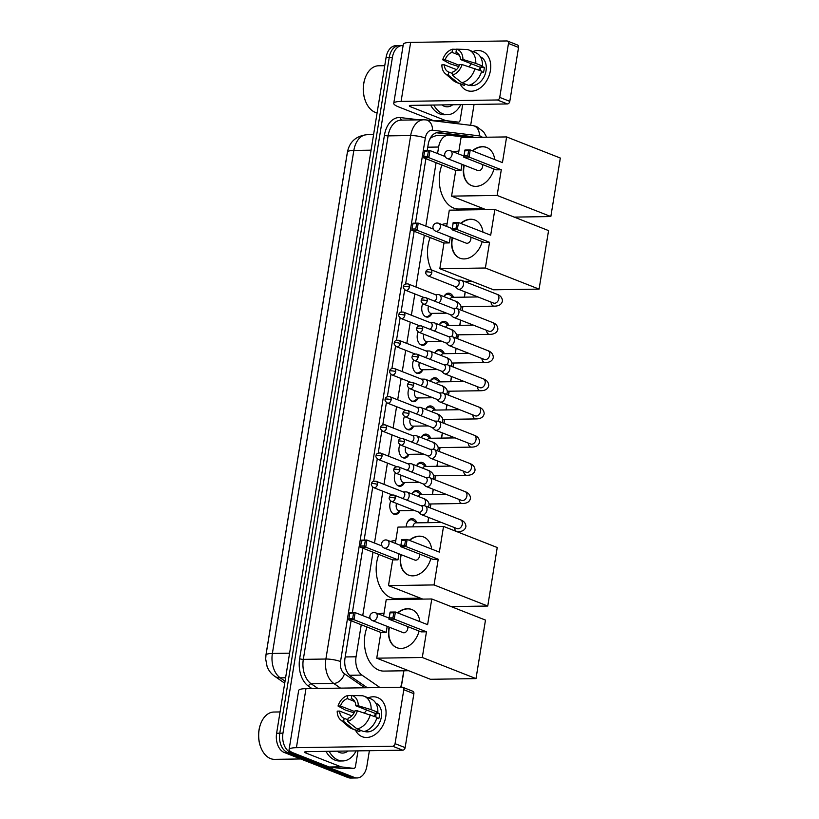 <?xml version="1.0" encoding="UTF-8"?>
<svg xmlns="http://www.w3.org/2000/svg" width="819" height="819" viewBox="0 0 819 819"><rect width="100%" height="100%" fill="white"/><g stroke="black" fill="none" stroke-linecap="round" stroke-linejoin="round"><path stroke-width="1.23" d="M431.848 313.493A8.415 5.528 -90.9 0 1 427.385 317.127A8.415 5.528 -90.9 0 1 425.941 316.861A8.415 5.528 -90.9 0 1 422.758 303.736M427.283 341.687A8.415 5.528 -90.9 0 1 422.819 345.321A8.415 5.528 -90.9 0 1 421.375 345.055A8.415 5.528 -90.9 0 1 418.192 331.93M422.717 369.881A8.415 5.528 -90.9 0 1 418.253 373.515A8.415 5.528 -90.9 0 1 416.81 373.239A8.415 5.528 -90.9 0 1 413.626 360.125M418.151 398.075A8.415 5.528 -90.9 0 1 413.687 401.699A8.415 5.528 -90.9 0 1 412.244 401.433A8.415 5.528 -90.9 0 1 409.06 388.319M413.585 426.259A8.415 5.528 -90.9 0 1 409.121 429.893A8.415 5.528 -90.9 0 1 407.678 429.627A8.415 5.528 -90.9 0 1 404.494 416.502M409.019 454.453A8.415 5.528 -90.9 0 1 404.555 458.087A8.415 5.528 -90.9 0 1 403.112 457.811A8.415 5.528 -90.9 0 1 399.928 444.697M404.453 482.647A8.415 5.528 -90.9 0 1 399.989 486.271A8.415 5.528 -90.9 0 1 398.546 486.005A8.415 5.528 -90.9 0 1 395.362 472.891M399.887 510.831A8.415 5.528 -90.9 0 1 395.423 514.465A8.415 5.528 -90.9 0 1 393.98 514.199A8.415 5.528 -90.9 0 1 390.796 501.074M443.918 296.611A8.948 5.887 -90.9 0 1 448.474 293.171A8.948 5.887 -90.9 0 1 450.01 293.458A8.948 5.887 -90.9 0 1 453.531 297.307M439.353 324.795A8.948 5.887 -90.9 0 1 443.908 321.365A8.948 5.887 -90.9 0 1 445.444 321.652A8.948 5.887 -90.9 0 1 448.966 325.501M434.787 352.989A8.948 5.887 -90.9 0 1 439.342 349.549A8.948 5.887 -90.9 0 1 440.878 349.836A8.948 5.887 -90.9 0 1 444.4 353.695M430.221 381.183A8.948 5.887 -90.9 0 1 434.776 377.743A8.948 5.887 -90.9 0 1 436.312 378.03A8.948 5.887 -90.9 0 1 439.834 381.889M425.655 409.377A8.948 5.887 -90.9 0 1 430.21 405.937A8.948 5.887 -90.9 0 1 431.746 406.224A8.948 5.887 -90.9 0 1 435.268 410.073M421.089 437.561A8.948 5.887 -90.9 0 1 425.645 434.121A8.948 5.887 -90.9 0 1 427.18 434.408A8.948 5.887 -90.9 0 1 430.702 438.267M416.523 465.755A8.948 5.887 -90.9 0 1 421.079 462.315A8.948 5.887 -90.9 0 1 422.614 462.602A8.948 5.887 -90.9 0 1 426.136 466.461M411.957 493.949A8.948 5.887 -90.9 0 1 416.513 490.509A8.948 5.887 -90.9 0 1 418.048 490.796A8.948 5.887 -90.9 0 1 421.57 494.645M406.204 526.965A8.948 5.887 -90.9 0 1 411.947 518.703A8.948 5.887 -90.9 0 1 413.482 518.98A8.948 5.887 -90.9 0 1 417.004 522.839M347.297 152.999A14.199 9.326 89.1 0 0 347.061 154.177L266.021 654.555A14.199 9.326 89.1 0 0 265.837 656.091M436.507 135.463L431.255 137.469L429.576 139.629M400.522 687.233A15.776 10.371 89.1 0 0 401.894 682.442L403.787 670.781M361.251 624.754L356.06 656.787A15.776 10.371 89.1 0 0 361.947 675.091L379.985 687.54M467.915 137.5L449.385 135.268A15.776 10.371 89.1 0 0 448.464 135.217A15.776 10.371 89.1 0 0 438.626 147.031L437.571 153.542M436.087 162.705L425.819 226.105M424.334 235.268L415.95 287.029M414.834 293.929L411.384 315.213M410.268 322.123L406.818 343.407M405.702 350.317L402.252 371.601M401.136 378.501L397.686 399.795M396.57 406.695L393.12 427.979M392.004 434.889L388.554 456.173M387.438 463.073L383.988 484.367M382.872 491.267L374.488 543.028M373.003 552.19L362.735 615.591M415.376 599.221L415.54 598.218M427.774 522.676L428.624 517.444M430.17 507.882L430.804 503.972M432.34 494.492L433.19 489.25M434.735 479.688L435.37 475.788M436.906 466.298L437.755 461.066M439.301 451.504L439.936 447.594M441.472 438.104L442.321 432.872M443.867 423.31L444.502 419.4M446.038 409.909L446.887 404.678M448.433 395.116L449.068 391.206M450.604 381.726L451.453 376.484M452.999 366.932L453.634 363.022M455.169 353.532L456.019 348.3M457.565 338.738L458.2 334.828M459.735 325.338L460.585 320.106M462.131 310.544L462.766 306.634M464.301 297.154L465.151 291.912M466.697 282.36L466.871 281.296M478.46 209.736L478.624 208.732M369.379 750.695L366.881 766.144A15.776 10.371 -90.9 0 1 357.043 777.958A15.776 10.371 -90.9 0 1 354.34 777.446L290.561 752.385A15.776 10.371 -90.9 0 1 282.964 733.159L392.414 57.381L389.24 57.432A15.776 10.371 -90.9 0 1 399.078 45.618A15.776 10.371 -90.9 0 0 389.24 57.432L279.791 733.21L389.24 57.432L386.077 57.484A15.776 10.371 -90.9 0 1 395.905 45.669L402.242 45.577A15.776 10.371 -90.9 0 1 403.102 45.618M290.561 752.385L287.387 752.426A15.776 10.371 -90.9 0 1 279.791 733.21A15.776 10.371 -90.9 0 0 287.387 752.426L351.167 777.497L287.387 752.426L284.224 752.477A15.776 10.371 -90.9 0 1 276.617 733.251L386.077 57.484M357.043 777.958L353.88 777.999A15.776 10.371 -90.9 0 1 351.167 777.497A15.776 10.371 -90.9 0 0 353.88 777.999L350.706 778.05A15.776 10.371 -90.9 0 1 348.003 777.548L284.224 752.477M474.058 104.433L470.669 125.297M375.143 715.141L374.907 716.543M392.414 57.381A15.776 10.371 -90.9 0 1 402.242 45.577M351.064 620.751L345.014 658.107A15.776 10.371 89.1 0 0 350.901 676.412L367.291 687.735M473.935 137.418A15.776 10.371 89.1 0 0 471.191 136.507L438.974 132.627A15.776 10.371 89.1 0 0 438.052 132.576A15.776 10.371 89.1 0 0 428.214 144.39L427.211 150.604M425.9 158.702L415.458 223.167M414.148 231.265L405.62 283.906M404.668 289.762L401.054 312.1M400.102 317.956L396.488 340.294M395.536 346.15L391.922 368.489M390.97 374.344L387.356 396.672M386.404 402.528L382.79 424.866M381.838 430.722L378.224 453.061M377.272 458.916L373.659 481.244M372.706 487.1L364.127 540.09M362.817 548.187L352.375 612.653M436.558 132.77L468.028 136.558A15.776 10.371 -90.9 0 1 470.761 137.459M385.729 716.901A21.028 15.295 111.5 0 1 372.061 736.24A21.028 15.295 111.5 0 1 355.487 730.118A21.028 15.295 111.5 0 0 362.193 736.711A21.028 15.295 111.5 0 0 385.729 716.901A21.028 15.295 111.5 0 0 368.181 697.829A21.028 15.295 111.5 0 1 377.579 697.563A21.028 15.295 111.5 0 1 385.729 716.901M358.005 750.869L355.477 766.42A2.631 1.73 89.1 0 1 353.839 768.386L341.963 768.57A2.631 1.73 -90.9 0 1 341.81 768.56L329.392 767.065A2.631 1.73 -90.9 0 1 329.095 766.994L294.001 753.193A21.028 4.126 9.2 0 1 289.087 749.59A21.028 4.126 9.2 0 1 296.417 747.675L392.67 746.232A2.631 1.914 -68.5 0 0 395.065 743.662L405.139 747.624A2.631 1.914 111.5 0 1 402.743 750.194L306.48 751.637A5.262 1.034 -170.8 0 0 304.648 752.118A5.262 1.034 -170.8 0 0 305.876 753.019L340.98 766.809A2.631 1.73 89.1 0 0 341.277 766.891L353.685 768.386A2.631 1.73 89.1 0 0 353.839 768.386M289.087 749.59L298.648 690.56A21.028 4.126 9.2 0 1 305.978 688.646L402.231 687.213A2.631 1.914 -68.5 0 1 402.784 687.305A2.631 1.914 -68.5 0 1 403.798 689.721L395.065 743.662M402.784 687.305L412.848 691.267A2.631 1.914 111.5 0 1 413.871 693.683L405.139 747.624M357.422 710.82L354.985 710.851A10.514 7.647 111.5 0 1 348.116 718.253L347.604 721.385A13.667 9.941 111.5 0 0 357.422 710.82L377.016 717.372A17.353 12.623 111.5 0 1 363.8 731.592L357.094 728.951L347.604 721.385M347.87 719.768L344.154 718.314A10.514 7.647 111.5 0 1 343.878 718.212A10.514 7.647 111.5 0 1 339.65 711.087L351.832 715.878M375.675 716.85A10.514 7.647 -68.5 0 0 375.788 716.226A10.514 7.647 -68.5 0 0 375.952 713.687L355.815 705.763A10.514 7.647 111.5 0 0 351.576 698.638A10.514 7.647 111.5 0 0 351.3 698.546L351.812 695.413L362.469 695.761A17.353 12.623 111.5 0 1 364.148 696.242A17.353 12.623 111.5 0 1 371.13 709.643L358.251 705.732L355.815 705.763M364.148 696.242L370.853 698.873A17.353 12.623 111.5 0 1 377.846 712.284L376.238 712.315L379.596 713.625A15.244 11.087 111.5 0 1 379.361 716.175A15.244 11.087 111.5 0 1 378.767 718.713L376.842 717.966M375.696 703.04A15.244 11.087 111.5 0 1 381.367 716.963A15.244 11.087 111.5 0 1 364.547 731.418M354.699 711.588L340.469 705.998L338.032 706.029L345.29 710.032L354.095 712.837M344.154 718.314L343.642 721.437L353.132 729.012L359.838 731.654L360.084 730.128M359.838 731.654A17.353 12.623 111.5 0 1 358.169 731.172L351.453 728.531A17.353 12.623 111.5 0 1 348.74 726.883L340.591 719.85A13.667 9.941 111.5 0 1 337.213 711.127L339.65 711.087M353.132 729.012A17.353 12.623 111.5 0 1 351.453 728.531M377.846 712.284L371.13 709.643M343.642 721.437A13.667 9.941 111.5 0 1 340.591 719.85M338.032 706.029A13.667 9.941 111.5 0 1 347.85 695.474L347.338 698.607L354.699 701.494M351.781 695.597L347.85 695.474M351.812 695.413A13.667 9.941 111.5 0 1 358.251 705.732M340.469 705.998A10.514 7.647 111.5 0 1 347.338 698.607M365.53 731.101A15.244 11.087 111.5 0 0 367.496 730.845L366.779 730.568M370.311 714.731A17.353 12.623 111.5 0 1 357.094 728.951M364.588 713.001A10.514 7.647 111.5 0 1 366.779 710.083M351.842 698.75L351.3 698.546M374.088 716.226A13.145 9.562 111.5 0 1 375.849 713.646M379.596 713.625L375.952 713.687M300.696 758.957L274.58 759.346A23.659 15.551 -90.9 0 1 270.516 758.589A23.659 15.551 -90.9 0 1 260.841 747.46A23.659 15.551 -90.9 0 1 260.493 724.324A23.659 15.551 -90.9 0 1 273.874 712.039L280.078 711.936M356.101 750.89A26.29 17.281 -90.9 0 1 342.751 760.953A26.29 17.281 -90.9 0 1 338.237 760.114A26.29 17.281 -90.9 0 1 329.125 751.299M342.751 760.953L339.588 760.994A26.29 17.281 -90.9 0 1 335.073 760.155A26.29 17.281 -90.9 0 1 325.952 751.34M348.055 751.013A18.397 12.101 -90.9 0 1 339.476 752.477A18.397 12.101 -90.9 0 1 337.162 751.177M260.841 747.46L260.637 746.948A22.604 14.865 -90.9 0 1 260.309 724.846L260.493 724.324M408.64 670.71L383.855 671.089A28.911 19.011 -90.9 0 1 378.89 670.157A28.911 19.011 -90.9 0 1 367.096 627.047M378.787 614.045A28.911 19.011 -90.9 0 1 382.995 613.257L384.019 613.247M419.123 631.08A20.506 14.916 111.5 0 1 396.765 647.655A20.506 14.916 111.5 0 1 388.81 628.808A20.506 14.916 111.5 0 1 389.138 627.149M397.543 612.847A20.506 14.916 111.5 0 1 411.762 609.49A20.506 14.916 111.5 0 1 419.881 621.631M427.61 624.672L395.393 612.008L394.236 619.133L426.464 631.797L422.297 657.493L476.003 678.603L485.483 620.085L431.777 598.976L427.61 624.672M392.936 617.864L389.209 617.915L388.923 619.205L390.079 612.08L395.393 612.008L393.765 612.766L392.936 617.864L394.236 619.133L388.923 619.205L421.15 631.879L426.464 631.797M431.777 598.976L386.22 599.651L383.589 615.929M422.297 657.493L376.74 658.179L380.907 632.473L386.21 632.401L387.192 626.381M376.74 658.179L430.456 679.289L476.003 678.603M393.765 612.766L390.039 612.827L389.209 617.915M390.079 612.08L390.039 612.827M380.907 632.473L348.679 619.809L349.836 612.684L355.139 612.612L370.28 618.56M386.21 632.401L353.992 619.727L348.679 619.809L349.836 612.684M349.795 613.431L355.139 612.612L353.992 619.727L352.692 618.458L353.511 613.37M348.966 618.519L352.692 618.458M374.713 612.632A4.208 3.061 111.5 0 1 375.583 612.786A4.208 3.061 111.5 0 1 377.221 616.656A4.208 3.061 111.5 0 1 373.392 620.771A4.208 3.061 111.5 0 1 372.512 620.618L403.061 632.616A4.208 3.061 -68.5 0 0 403.941 632.78A4.208 3.061 -68.5 0 0 407.033 630.671A4.208 3.061 -68.5 0 0 407.647 626.566M397.88 612.981A20.506 14.916 111.5 0 1 407.811 608.865A20.506 14.916 111.5 0 1 411.926 609.561M396.928 647.716A20.506 14.916 111.5 0 1 389.465 627.282M420.393 598.146L395.608 598.515A28.911 19.011 -90.9 0 1 390.643 597.594A28.911 19.011 -90.9 0 1 378.849 554.483M390.54 541.482A28.911 19.011 -90.9 0 1 394.748 540.694L395.772 540.683M430.876 558.507A20.506 14.916 111.5 0 1 408.517 575.092A20.506 14.916 111.5 0 1 400.563 556.244A20.506 14.916 111.5 0 1 400.89 554.586M409.295 540.284A20.506 14.916 111.5 0 1 423.515 536.926A20.506 14.916 111.5 0 1 431.633 549.068M439.363 552.108L407.145 539.445L405.989 546.56L438.216 559.234L434.05 584.93L487.755 606.04L497.235 547.522L443.529 526.412L439.363 552.108M404.688 545.29L400.962 545.352L400.675 546.642L401.832 539.516L407.145 539.445L405.518 540.202L404.688 545.29L405.989 546.56L400.675 546.642L432.903 559.305L438.216 559.234M443.529 526.412L397.973 527.088L395.342 543.366M434.05 584.93L388.493 585.616L392.659 559.909L397.962 559.838L398.945 553.818M451.146 606.592L487.755 606.04M388.493 585.616L422.829 599.109M405.518 540.202L401.791 540.264L400.962 545.352M401.832 539.516L401.791 540.264M392.659 559.909L360.432 547.246L361.588 540.12L366.892 540.038L382.033 545.986M397.962 559.838L365.745 547.164L360.432 547.246L361.588 540.12M361.548 540.868L366.892 540.038L365.745 547.164L364.445 545.894L365.264 540.806M360.718 545.956L364.445 545.894M386.466 540.069A4.208 3.061 111.5 0 1 387.336 540.223A4.208 3.061 111.5 0 1 388.974 544.092A4.208 3.061 111.5 0 1 385.145 548.208A4.208 3.061 111.5 0 1 384.265 548.054L414.813 560.053A4.208 3.061 -68.5 0 0 415.694 560.216A4.208 3.061 -68.5 0 0 418.785 558.108A4.208 3.061 -68.5 0 0 419.4 554.002M409.633 540.417A20.506 14.916 111.5 0 1 419.563 536.291A20.506 14.916 111.5 0 1 423.679 536.998M408.681 575.153A20.506 14.916 111.5 0 1 401.218 554.719M431.367 269.881A28.911 19.011 -90.9 0 1 430.18 237.561M441.871 224.56A28.911 19.011 -90.9 0 1 446.079 223.771L447.102 223.761M482.207 241.595A20.506 14.916 111.5 0 1 459.848 258.169A20.506 14.916 111.5 0 1 451.893 239.322A20.506 14.916 111.5 0 1 452.221 237.664M460.626 223.362A20.506 14.916 111.5 0 1 474.846 220.004A20.506 14.916 111.5 0 1 482.964 232.146M490.694 235.186L458.476 222.522L457.319 229.648L489.547 242.311L485.38 268.008L539.086 289.117L548.566 230.6L494.86 209.49L490.694 235.186M456.019 228.378L452.293 228.429L452.006 229.719L453.163 222.604L458.476 222.522L456.848 223.29L456.019 228.378L457.319 229.648L452.006 229.719L484.234 242.393L489.547 242.311M494.86 209.49L449.303 210.166L446.672 226.443M485.38 268.008L439.823 268.693L443.99 242.997L449.293 242.915L450.276 236.896M439.823 268.693L493.54 289.803L539.086 289.117M456.848 223.29L453.122 223.341L452.293 228.429M453.163 222.604L453.122 223.341M443.99 242.997L411.762 230.323L412.919 223.198L418.222 223.126L433.353 229.074M449.293 242.915L417.076 230.252L411.762 230.323L412.919 223.198M412.878 223.945L418.222 223.126L417.076 230.252L415.776 228.972L416.595 223.884M412.049 229.033L415.776 228.972M437.796 223.147A4.208 3.061 111.5 0 1 438.667 223.3A4.208 3.061 111.5 0 1 440.305 227.17A4.208 3.061 111.5 0 1 436.476 231.286A4.208 3.061 111.5 0 1 435.595 231.132L466.144 243.13A4.208 3.061 -68.5 0 0 467.025 243.294A4.208 3.061 -68.5 0 0 470.116 241.185A4.208 3.061 -68.5 0 0 470.73 237.08M460.964 223.495A20.506 14.916 111.5 0 1 470.894 219.379A20.506 14.916 111.5 0 1 475.01 220.076M460.012 258.241A20.506 14.916 111.5 0 1 452.549 237.797M483.476 208.661L458.691 209.04A28.911 19.011 -90.9 0 1 453.726 208.108A28.911 19.011 -90.9 0 1 441.932 164.998M453.624 151.996A28.911 19.011 -90.9 0 1 457.831 151.208L458.855 151.198M493.959 169.031A20.506 14.916 111.5 0 1 471.601 185.606A20.506 14.916 111.5 0 1 463.646 166.759A20.506 14.916 111.5 0 1 463.974 165.1M472.379 150.798A20.506 14.916 111.5 0 1 486.599 147.44A20.506 14.916 111.5 0 1 494.717 159.582M502.446 162.623L470.229 149.959L469.072 157.084L501.3 169.748L497.133 195.444L550.839 216.554L560.319 158.036L506.613 136.927L502.446 162.623M467.772 155.815L464.045 155.866L463.759 157.156L464.916 150.031L470.229 149.959L468.601 150.716L467.772 155.815L469.072 157.084L463.759 157.156L495.986 169.83L501.3 169.748M506.613 136.927L461.056 137.602L458.425 153.88M497.133 195.444L451.576 196.13L455.743 170.424L461.046 170.352L462.029 164.332M514.23 217.107L550.839 216.554M451.576 196.13L485.913 209.623M468.601 150.716L464.875 150.778L464.045 155.866M464.916 150.031L464.875 150.778M455.743 170.424L423.515 157.76L424.672 150.635L429.975 150.563L445.106 156.511M461.046 170.352L428.828 157.678L423.515 157.76L424.672 150.635M424.631 151.382L429.975 150.563L428.828 157.678L427.528 156.409L428.347 151.32M423.802 156.47L427.528 156.409M449.549 150.583A4.208 3.061 111.5 0 1 450.419 150.737A4.208 3.061 111.5 0 1 452.057 154.607A4.208 3.061 111.5 0 1 448.228 158.722A4.208 3.061 111.5 0 1 447.348 158.569L477.897 170.567A4.208 3.061 -68.5 0 0 478.777 170.731A4.208 3.061 -68.5 0 0 481.869 168.622A4.208 3.061 -68.5 0 0 482.483 164.517M472.717 150.931A20.506 14.916 111.5 0 1 482.647 146.816A20.506 14.916 111.5 0 1 486.762 147.512M471.764 185.667A20.506 14.916 111.5 0 1 464.301 165.233M416.687 522.85L413.441 520.526A7.883 5.18 89.1 0 0 412.52 520.024A7.883 5.18 89.1 0 0 411.169 519.768A7.883 5.18 89.1 0 0 406.746 523.761M418.458 512.039L420.864 514.209A4.73 3.44 -68.5 0 0 421.652 514.701A4.73 3.44 -68.5 0 0 422.635 514.885A4.73 3.44 -68.5 0 0 426.945 510.247A4.73 3.44 -68.5 0 0 425.112 505.896A4.73 3.44 -68.5 0 0 424.201 505.722A4.73 3.44 -68.5 0 0 424.119 505.722M395.27 498.198A3.419 2.488 -68.5 0 1 391.451 501.423L418.775 512.162A3.419 2.488 -68.5 0 0 419.492 512.284A3.419 2.488 -68.5 0 0 422.604 508.947A3.419 2.488 -68.5 0 0 421.273 505.804L393.949 495.065C390.96 494.819 389.424 495.7 389.322 497.696A3.419 0.676 -170.8 0 1 390.52 497.379A3.419 0.676 9.2 0 1 395.27 498.198A3.419 2.488 -68.5 0 0 393.949 495.065M441.421 522.471L415.97 522.86A4.73 3.112 89.1 0 0 412.96 526.863M421.253 494.656L418.007 492.342A7.883 5.18 89.1 0 0 417.086 491.83A7.883 5.18 89.1 0 0 415.735 491.584A7.883 5.18 89.1 0 0 412.07 493.99M423.024 483.845L425.43 486.025A4.73 3.44 -68.5 0 0 426.218 486.517A4.73 3.44 -68.5 0 0 427.201 486.691A4.73 3.44 -68.5 0 0 431.511 482.053A4.73 3.44 -68.5 0 0 429.678 477.702A4.73 3.44 -68.5 0 0 428.767 477.528A4.73 3.44 -68.5 0 0 428.685 477.528M399.836 470.014A3.419 2.488 -68.5 0 1 396.017 473.228L423.341 483.968A3.419 2.488 -68.5 0 0 424.058 484.101A3.419 2.488 -68.5 0 0 427.17 480.753A3.419 2.488 -68.5 0 0 425.839 477.61L398.515 466.871C395.526 466.625 393.99 467.506 393.888 469.502A3.419 0.676 -170.8 0 1 395.086 469.195A3.419 0.676 9.2 0 1 399.836 470.014A3.419 2.488 -68.5 0 0 398.515 466.871M445.986 494.287L420.536 494.666A4.73 3.112 89.1 0 0 418.181 496.386M425.819 466.461L422.573 464.148A7.883 5.18 89.1 0 0 421.652 463.646A7.883 5.18 89.1 0 0 420.301 463.39A7.883 5.18 89.1 0 0 416.636 465.796M427.59 455.661L429.995 457.831A4.73 3.44 -68.5 0 0 430.784 458.323A4.73 3.44 -68.5 0 0 431.767 458.497A4.73 3.44 -68.5 0 0 436.077 453.869A4.73 3.44 -68.5 0 0 434.244 449.518A4.73 3.44 -68.5 0 0 433.333 449.334A4.73 3.44 -68.5 0 0 433.251 449.334M404.402 441.82A3.419 2.488 -68.5 0 1 400.583 445.045L427.907 455.784A3.419 2.488 -68.5 0 0 428.624 455.907A3.419 2.488 -68.5 0 0 431.736 452.559A3.419 2.488 -68.5 0 0 430.405 449.416L403.081 438.677C400.092 438.441 398.556 439.322 398.454 441.308A3.419 0.676 -170.8 0 1 399.652 441.001A3.419 0.676 9.2 0 1 404.402 441.82A3.419 2.488 -68.5 0 0 403.081 438.677M450.552 466.093L425.102 466.472A4.73 3.112 89.1 0 0 422.747 468.202M430.384 438.267L427.139 435.954A7.883 5.18 89.1 0 0 426.218 435.452A7.883 5.18 89.1 0 0 424.866 435.196A7.883 5.18 89.1 0 0 421.201 437.612M432.156 427.467L434.561 429.637A4.73 3.44 -68.5 0 0 435.35 430.129A4.73 3.44 -68.5 0 0 436.332 430.303A4.73 3.44 -68.5 0 0 440.642 425.675A4.73 3.44 -68.5 0 0 438.81 421.324A4.73 3.44 -68.5 0 0 437.899 421.15A4.73 3.44 -68.5 0 0 437.817 421.15M408.968 413.626A3.419 2.488 -68.5 0 1 405.149 416.851L432.473 427.59A3.419 2.488 -68.5 0 0 433.19 427.713A3.419 2.488 -68.5 0 0 436.302 424.365A3.419 2.488 -68.5 0 0 434.971 421.232L407.647 410.483C404.658 410.247 403.122 411.128 403.02 413.124A3.419 0.676 -170.8 0 1 404.217 412.807A3.419 0.676 9.2 0 1 408.968 413.626A3.419 2.488 -68.5 0 0 407.647 410.483M455.118 437.899L429.668 438.278A4.73 3.112 89.1 0 0 427.313 440.008M434.95 410.084L431.705 407.76A7.883 5.18 89.1 0 0 430.784 407.258A7.883 5.18 89.1 0 0 429.432 407.012A7.883 5.18 89.1 0 0 425.767 409.418M436.722 399.273L439.127 401.453A4.73 3.44 -68.5 0 0 439.916 401.945A4.73 3.44 -68.5 0 0 440.898 402.119A4.73 3.44 -68.5 0 0 445.208 397.481A4.73 3.44 -68.5 0 0 443.376 393.13A4.73 3.44 -68.5 0 0 442.465 392.956A4.73 3.44 -68.5 0 0 442.383 392.956M413.534 385.442A3.419 2.488 -68.5 0 1 409.715 388.656L437.039 399.396A3.419 2.488 -68.5 0 0 437.755 399.529A3.419 2.488 -68.5 0 0 440.868 396.181A3.419 2.488 -68.5 0 0 439.537 393.038L412.213 382.299C409.224 382.053 407.688 382.934 407.586 384.93A3.419 0.676 -170.8 0 1 408.783 384.623A3.419 0.676 9.2 0 1 413.534 385.442A3.419 2.488 -68.5 0 0 412.213 382.299M459.684 409.715L434.234 410.094A4.73 3.112 89.1 0 0 431.879 411.814M439.516 381.889L436.271 379.576A7.883 5.18 89.1 0 0 435.35 379.074A7.883 5.18 89.1 0 0 433.998 378.818A7.883 5.18 89.1 0 0 430.333 381.224M441.287 371.079L443.693 373.259A4.73 3.44 -68.5 0 0 444.482 373.751A4.73 3.44 -68.5 0 0 445.464 373.925A4.73 3.44 -68.5 0 0 449.774 369.287A4.73 3.44 -68.5 0 0 447.942 364.946A4.73 3.44 -68.5 0 0 447.031 364.762A4.73 3.44 -68.5 0 0 446.949 364.762M418.099 357.248A3.419 2.488 -68.5 0 1 414.281 360.462L441.605 371.202A3.419 2.488 -68.5 0 0 442.321 371.335A3.419 2.488 -68.5 0 0 445.434 367.987A3.419 2.488 -68.5 0 0 444.103 364.844L416.779 354.105C413.79 353.869 412.254 354.74 412.152 356.736A3.419 0.676 -170.8 0 1 413.349 356.429A3.419 0.676 9.2 0 1 418.099 357.248A3.419 2.488 -68.5 0 0 416.779 354.105M464.25 381.521L438.8 381.9A4.73 3.112 89.1 0 0 436.445 383.63M444.082 353.695L440.837 351.382A7.883 5.18 89.1 0 0 439.916 350.88A7.883 5.18 89.1 0 0 438.564 350.624A7.883 5.18 89.1 0 0 434.909 353.04M445.853 342.895L448.259 345.065A4.73 3.44 -68.5 0 0 449.047 345.557A4.73 3.44 -68.5 0 0 450.03 345.731A4.73 3.44 -68.5 0 0 454.34 341.103A4.73 3.44 -68.5 0 0 452.508 336.752A4.73 3.44 -68.5 0 0 451.597 336.578A4.73 3.44 -68.5 0 0 451.515 336.578M422.665 329.054A3.419 2.488 -68.5 0 1 418.847 332.279L446.171 343.018A3.419 2.488 -68.5 0 0 446.887 343.141A3.419 2.488 -68.5 0 0 450 339.793A3.419 2.488 -68.5 0 0 448.669 336.65L421.345 325.911C418.355 325.675 416.82 326.556 416.717 328.552A3.419 0.676 -170.8 0 1 417.915 328.235A3.419 0.676 9.2 0 1 422.665 329.054A3.419 2.488 -68.5 0 0 421.345 325.911M468.816 353.327L443.366 353.706A4.73 3.112 89.1 0 0 441.011 355.436M448.648 325.512L445.403 323.188A7.883 5.18 89.1 0 0 444.482 322.686A7.883 5.18 89.1 0 0 443.13 322.44A7.883 5.18 89.1 0 0 439.475 324.846M450.419 314.701L452.825 316.871A4.73 3.44 -68.5 0 0 453.613 317.362A4.73 3.44 -68.5 0 0 454.596 317.547A4.73 3.44 -68.5 0 0 458.906 312.909A4.73 3.44 -68.5 0 0 457.074 308.558A4.73 3.44 -68.5 0 0 456.163 308.384A4.73 3.44 -68.5 0 0 456.081 308.384M427.231 300.87A3.419 2.488 -68.5 0 1 423.413 304.084L450.737 314.824A3.419 2.488 -68.5 0 0 451.453 314.946A3.419 2.488 -68.5 0 0 454.565 311.609A3.419 2.488 -68.5 0 0 453.235 308.466L425.911 297.727C422.921 297.481 421.386 298.362 421.283 300.358A3.419 0.676 -170.8 0 1 422.481 300.051A3.419 0.676 9.2 0 1 427.231 300.87A3.419 2.488 -68.5 0 0 425.911 297.727M473.382 325.133L447.932 325.522A4.73 3.112 89.1 0 0 445.577 327.242M453.214 297.317L449.969 295.004A7.883 5.18 89.1 0 0 449.047 294.492A7.883 5.18 89.1 0 0 447.696 294.246A7.883 5.18 89.1 0 0 444.041 296.652M454.985 286.507L457.391 288.687A4.73 3.44 -68.5 0 0 458.179 289.179A4.73 3.44 -68.5 0 0 459.162 289.353A4.73 3.44 -68.5 0 0 463.472 284.715A4.73 3.44 -68.5 0 0 461.64 280.364A4.73 3.44 -68.5 0 0 460.728 280.19A4.73 3.44 -68.5 0 0 460.647 280.19M431.797 272.676A3.419 2.488 -68.5 0 1 427.979 275.89L455.303 286.63A3.419 2.488 -68.5 0 0 456.019 286.763A3.419 2.488 -68.5 0 0 459.131 283.415A3.419 2.488 -68.5 0 0 457.801 280.272L430.477 269.533C427.487 269.297 425.952 270.168 425.849 272.164A3.419 0.676 -170.8 0 1 427.047 271.857A3.419 0.676 9.2 0 1 431.797 272.676A3.419 2.488 -68.5 0 0 430.477 269.533M477.948 296.949L452.497 297.328A4.73 3.112 89.1 0 0 450.143 299.048M392.67 513.411A7.883 5.18 89.1 0 0 393.263 513.697A7.883 5.18 89.1 0 0 394.625 513.953A7.883 5.18 89.1 0 0 396.867 513.134L400.041 510.718M396.611 503.45A4.73 3.112 89.1 0 0 398.515 510.575A4.73 3.112 89.1 0 0 399.324 510.728L414.547 510.503M407.012 500.194A4.73 3.44 -68.5 0 0 409.111 496.457A4.73 3.44 -68.5 0 0 407.268 492.106A4.73 3.44 -68.5 0 0 406.357 491.922A4.73 3.44 -68.5 0 0 406.285 491.922M402.354 498.361A3.419 2.488 -68.5 0 0 404.76 495.147A3.419 2.488 -68.5 0 0 403.429 492.004L376.105 481.265C373.126 481.029 371.58 481.91 371.488 483.896A3.419 0.676 -170.8 0 1 372.676 483.589A3.419 0.676 9.2 0 1 377.436 484.408A3.419 2.488 -68.5 0 0 376.105 481.265M397.235 485.217A7.883 5.18 89.1 0 0 397.829 485.513A7.883 5.18 89.1 0 0 399.191 485.759A7.883 5.18 89.1 0 0 401.433 484.94L404.606 482.524M401.177 475.255A4.73 3.112 89.1 0 0 403.081 482.381A4.73 3.112 89.1 0 0 403.89 482.534L419.113 482.309M411.578 472.01A4.73 3.44 -68.5 0 0 413.677 468.263A4.73 3.44 -68.5 0 0 411.834 463.912A4.73 3.44 -68.5 0 0 410.923 463.738A4.73 3.44 -68.5 0 0 410.851 463.738M406.92 470.178A3.419 2.488 -68.5 0 0 409.326 466.953A3.419 2.488 -68.5 0 0 407.995 463.82L380.671 453.071C377.692 452.835 376.146 453.716 376.054 455.712A3.419 0.676 -170.8 0 1 377.242 455.395A3.419 0.676 9.2 0 1 382.002 456.214A3.419 2.488 -68.5 0 0 380.671 453.071M401.801 457.022A7.883 5.18 89.1 0 0 402.395 457.319A7.883 5.18 89.1 0 0 403.757 457.575A7.883 5.18 89.1 0 0 405.999 456.746L409.172 454.33M405.743 447.072A4.73 3.112 89.1 0 0 407.647 454.197A4.73 3.112 89.1 0 0 408.456 454.35L423.679 454.115M416.144 443.816A4.73 3.44 -68.5 0 0 418.243 440.069A4.73 3.44 -68.5 0 0 416.4 435.718A4.73 3.44 -68.5 0 0 415.489 435.544A4.73 3.44 -68.5 0 0 415.417 435.544M411.486 441.984A3.419 2.488 -68.5 0 0 413.892 438.769A3.419 2.488 -68.5 0 0 412.561 435.626L385.237 424.887C382.258 424.641 380.712 425.522 380.62 427.518A3.419 0.676 -170.8 0 1 381.808 427.211A3.419 0.676 9.2 0 1 386.568 428.03A3.419 2.488 -68.5 0 0 385.237 424.887M406.367 428.839A7.883 5.18 89.1 0 0 406.961 429.125A7.883 5.18 89.1 0 0 408.323 429.381A7.883 5.18 89.1 0 0 410.565 428.552L413.738 426.146M410.309 418.878A4.73 3.112 89.1 0 0 412.213 426.003A4.73 3.112 89.1 0 0 413.022 426.156L428.245 425.931M420.71 415.622A4.73 3.44 -68.5 0 0 422.809 411.875A4.73 3.44 -68.5 0 0 420.966 407.534A4.73 3.44 -68.5 0 0 420.055 407.35A4.73 3.44 -68.5 0 0 419.983 407.35M416.052 413.79A3.419 2.488 -68.5 0 0 418.458 410.575A3.419 2.488 -68.5 0 0 417.127 407.432L389.803 396.693C386.824 396.457 385.278 397.328 385.186 399.324A3.419 0.676 -170.8 0 1 386.373 399.017A3.419 0.676 9.2 0 1 391.134 399.836A3.419 2.488 -68.5 0 0 389.803 396.693M410.933 400.645A7.883 5.18 89.1 0 0 411.527 400.941A7.883 5.18 89.1 0 0 412.889 401.187A7.883 5.18 89.1 0 0 415.131 400.368L418.304 397.952M414.875 390.683A4.73 3.112 89.1 0 0 416.779 397.809A4.73 3.112 89.1 0 0 417.588 397.962L432.811 397.737M425.276 387.428A4.73 3.44 -68.5 0 0 427.375 383.691A4.73 3.44 -68.5 0 0 425.532 379.34A4.73 3.44 -68.5 0 0 424.621 379.166A4.73 3.44 -68.5 0 0 424.549 379.166M420.618 385.595A3.419 2.488 -68.5 0 0 423.024 382.381A3.419 2.488 -68.5 0 0 421.693 379.238L394.369 368.499C391.39 368.263 389.844 369.144 389.752 371.14A3.419 0.676 -170.8 0 1 390.939 370.823A3.419 0.676 9.2 0 1 395.7 371.642A3.419 2.488 -68.5 0 0 394.369 368.499M415.499 372.45A7.883 5.18 89.1 0 0 416.093 372.747A7.883 5.18 89.1 0 0 417.455 372.993A7.883 5.18 89.1 0 0 419.697 372.174L422.87 369.758M419.441 362.5A4.73 3.112 89.1 0 0 421.345 369.625A4.73 3.112 89.1 0 0 422.154 369.768L437.377 369.543M429.842 359.244A4.73 3.44 -68.5 0 0 431.941 355.497A4.73 3.44 -68.5 0 0 430.098 351.146A4.73 3.44 -68.5 0 0 429.187 350.972A4.73 3.44 -68.5 0 0 429.115 350.972M425.184 357.412A3.419 2.488 -68.5 0 0 427.59 354.197A3.419 2.488 -68.5 0 0 426.269 351.054L398.935 340.315C395.956 340.069 394.41 340.95 394.318 342.946A3.419 0.676 -170.8 0 1 395.505 342.639A3.419 0.676 9.2 0 1 400.266 343.458A3.419 2.488 -68.5 0 0 398.935 340.315M420.065 344.267A7.883 5.18 89.1 0 0 420.659 344.553A7.883 5.18 89.1 0 0 422.02 344.809A7.883 5.18 89.1 0 0 424.262 343.98L427.436 341.574M424.007 334.306A4.73 3.112 89.1 0 0 425.911 341.431A4.73 3.112 89.1 0 0 426.719 341.584L441.943 341.349M434.408 331.05A4.73 3.44 -68.5 0 0 436.507 327.303A4.73 3.44 -68.5 0 0 434.664 322.952A4.73 3.44 -68.5 0 0 433.753 322.778A4.73 3.44 -68.5 0 0 433.681 322.778M429.75 329.218A3.419 2.488 -68.5 0 0 432.156 326.003A3.419 2.488 -68.5 0 0 430.835 322.86L403.501 312.121C400.522 311.885 398.976 312.756 398.884 314.752A3.419 0.676 -170.8 0 1 400.071 314.445A3.419 0.676 9.2 0 1 404.832 315.264A3.419 2.488 -68.5 0 0 403.501 312.121M424.631 316.073A7.883 5.18 89.1 0 0 425.225 316.359A7.883 5.18 89.1 0 0 426.586 316.615A7.883 5.18 89.1 0 0 428.828 315.796L432.002 313.38M428.572 306.111A4.73 3.112 89.1 0 0 430.477 313.237A4.73 3.112 89.1 0 0 431.285 313.39L446.509 313.165M438.974 302.856A4.73 3.44 -68.5 0 0 441.072 299.119A4.73 3.44 -68.5 0 0 439.23 294.768A4.73 3.44 -68.5 0 0 438.319 294.584A4.73 3.44 -68.5 0 0 438.247 294.594M434.316 301.023A3.419 2.488 -68.5 0 0 436.722 297.809A3.419 2.488 -68.5 0 0 435.401 294.666L408.067 283.927C405.088 283.691 403.542 284.572 403.45 286.568A3.419 0.676 -170.8 0 1 404.637 286.251A3.419 0.676 9.2 0 1 409.398 287.07A3.419 2.488 -68.5 0 0 408.067 283.927M490.397 70.639A21.028 15.295 111.5 0 1 476.73 89.988A21.028 15.295 111.5 0 1 460.155 83.866A21.028 15.295 111.5 0 0 466.861 90.448L466.861 90.448A21.028 15.295 111.5 0 0 490.397 70.639A21.028 15.295 111.5 0 0 472.85 51.566A21.028 15.295 111.5 0 1 482.248 51.31A21.028 15.295 111.5 0 1 490.397 70.639M462.674 104.607L460.155 120.168A2.631 1.73 89.1 0 1 458.517 122.133L446.631 122.307A2.631 1.73 -90.9 0 1 446.478 122.307L434.06 120.802A2.631 1.73 -90.9 0 1 433.763 120.731L398.669 106.931A21.028 4.126 9.2 0 1 393.755 103.337A21.028 4.126 9.2 0 1 401.085 101.423L497.348 99.979A2.631 1.914 -68.5 0 0 499.733 97.4L509.807 101.361A2.631 1.914 111.5 0 1 507.411 103.941L411.158 105.375A5.262 1.034 -170.8 0 0 409.326 105.856A5.262 1.034 -170.8 0 0 410.554 106.757L445.649 120.557A2.631 1.73 89.1 0 0 445.945 120.628L458.364 122.123A2.631 1.73 89.1 0 0 458.517 122.133M393.755 103.337L403.317 44.308A21.028 4.126 9.2 0 1 410.647 42.393L506.9 40.95A2.631 1.914 -68.5 0 1 507.452 41.052A2.631 1.914 -68.5 0 1 508.476 43.468L499.733 97.4M507.452 41.052L517.526 45.004A2.631 1.914 111.5 0 1 518.54 47.42L509.807 101.361M462.09 64.558L459.654 64.599A10.514 7.647 111.5 0 1 452.784 71.99L452.272 75.123A13.667 9.941 111.5 0 0 462.09 64.558L481.695 71.12A17.353 12.623 111.5 0 1 468.478 85.34L461.762 82.699L452.272 75.123M452.538 73.515L448.822 72.052A10.514 7.647 111.5 0 1 448.556 71.959A10.514 7.647 111.5 0 1 444.318 64.824L456.511 69.625M480.343 70.588A10.514 7.647 -68.5 0 0 480.466 69.963A10.514 7.647 -68.5 0 0 480.62 67.424L460.483 59.511A10.514 7.647 111.5 0 0 456.244 52.385A10.514 7.647 111.5 0 0 455.978 52.283L456.48 49.16L467.137 49.498A17.353 12.623 111.5 0 1 468.816 49.979A17.353 12.623 111.5 0 1 475.798 63.391L462.919 59.47L460.483 59.511M468.816 49.979L475.532 52.621A17.353 12.623 111.5 0 1 482.514 66.032L480.907 66.052L484.264 67.373A15.244 11.087 111.5 0 1 484.029 69.912A15.244 11.087 111.5 0 1 483.445 72.461L481.521 71.703M480.374 56.787A15.244 11.087 111.5 0 1 486.046 70.7A15.244 11.087 111.5 0 1 469.215 85.156M459.367 65.336L445.137 59.736L442.7 59.777L449.959 63.78L458.763 66.585M448.822 72.052L448.31 75.184L457.801 82.76L464.516 85.391L464.762 83.876M464.516 85.391A17.353 12.623 111.5 0 1 462.837 84.91L456.122 82.269A17.353 12.623 111.5 0 1 453.409 80.631L445.26 73.597A13.667 9.941 111.5 0 1 441.881 64.865L444.318 64.824M457.801 82.76A17.353 12.623 111.5 0 1 456.122 82.269M482.514 66.032L475.798 63.391M448.31 75.184A13.667 9.941 111.5 0 1 445.26 73.597M442.7 59.777A13.667 9.941 111.5 0 1 452.518 49.212L452.016 52.344L459.367 55.231M456.449 49.335L452.518 49.212M456.48 49.16A13.667 9.941 111.5 0 1 462.919 59.47M445.137 59.736A10.514 7.647 111.5 0 1 452.016 52.344M470.208 84.838A15.244 11.087 111.5 0 0 472.164 84.592L471.457 84.316M474.979 68.479A17.353 12.623 111.5 0 1 461.762 82.699M469.256 66.738A10.514 7.647 111.5 0 1 471.447 63.821M456.511 52.498L455.978 52.283M478.757 69.963A13.145 9.562 111.5 0 1 480.518 67.383M484.264 67.373L480.62 67.424M377.098 112.889A23.659 15.551 -90.9 0 1 375.194 112.326A23.659 15.551 -90.9 0 1 365.509 101.198A23.659 15.551 -90.9 0 1 365.161 78.071A23.659 15.551 -90.9 0 1 378.542 65.776L384.746 65.684M460.769 104.637A26.29 17.281 -90.9 0 1 447.43 114.691A26.29 17.281 -90.9 0 1 442.915 113.851A26.29 17.281 -90.9 0 1 433.794 105.037M447.43 114.691L444.256 114.742A26.29 17.281 -90.9 0 1 439.742 113.902A26.29 17.281 -90.9 0 1 430.62 105.088M452.723 104.76A18.397 12.101 -90.9 0 1 444.144 106.224A18.397 12.101 -90.9 0 1 441.83 104.914M365.509 101.198L365.315 100.686A22.604 14.865 -90.9 0 1 364.977 78.583L365.161 78.071M431.142 136.773A15.776 11.835 96.9 0 1 431.255 137.469M349.529 675.286L361.947 675.091M345.198 656.951L356.06 656.787M427.764 147.195L438.626 147.031M347.44 152.109A18.397 3.614 9.2 0 1 353.849 150.44L272.379 653.449A18.397 3.614 -170.8 0 0 265.97 655.118L347.44 152.109C349.508 141.789 356.019 135.974 366.963 134.685A21.028 13.821 89.1 0 0 353.849 150.44L371.058 150.174M289.588 653.183L272.379 653.449A21.028 13.821 89.1 0 0 280.231 677.856A18.397 12.561 124.6 0 1 274.662 676.259C271.099 673.709 268.581 670.464 267.107 666.543L265.684 659.049L265.97 655.118M285.606 677.774L280.231 677.856L285.053 681.183M348.003 777.548L354.34 777.446M276.617 733.251L282.964 733.159M482.391 137.285A10.514 6.91 89.1 0 0 480.61 136.169A10.514 6.91 89.1 0 0 479.412 135.872L432.483 130.211A10.514 6.91 89.1 0 0 425.317 138.053L340.53 661.547A10.514 6.91 89.1 0 0 344.451 673.75L364.762 687.765M486.711 137.223L483.609 131.828L476.535 126.505L472.747 125.553A10.514 7.893 96.9 0 1 479.412 135.872M311.916 688.564L308.487 686.189A23.659 15.551 -90.9 0 1 299.652 658.732L384.439 135.237A23.659 15.551 -90.9 0 1 400.573 117.598L419.287 119.85M340.55 688.134L333.743 683.435L311.159 683.773L317.977 688.472M344.451 673.75A10.514 7.176 124.6 0 1 333.743 683.435A21.028 13.821 -90.9 0 1 325.89 659.029L303.317 659.367A21.028 13.821 89.1 0 0 311.159 683.773A2.631 1.792 -55.4 0 0 308.487 686.189M340.53 661.547A10.514 2.068 -170.8 0 0 325.89 659.029L410.677 135.534L388.104 135.872L303.317 659.367A2.631 0.512 9.2 0 1 299.652 658.732M425.317 138.053A10.514 2.068 -170.8 0 0 410.677 135.534A21.028 13.821 -90.9 0 1 423.792 119.789L401.218 120.127A21.028 13.821 89.1 0 0 388.104 135.872A2.631 0.512 9.2 0 1 384.439 135.237M400.573 117.598A2.631 1.976 -83.1 0 0 401.955 120.117M472.747 125.553L425.819 119.891A10.514 7.893 96.9 0 1 432.483 130.211M437.131 132.658L438.974 132.627M468.028 136.558L471.191 136.507M305.978 688.646L296.417 747.675M413.871 693.683L403.798 689.721M306.101 751.647L305.876 753.019M329.095 766.994L340.98 766.809M402.743 750.194L392.67 746.232M341.277 766.891L329.392 767.065M341.81 768.56L353.685 768.386M454.473 527.61A4.73 3.112 89.1 0 0 456.807 531.541A4.73 3.112 89.1 0 0 457.626 531.695L457.002 531.705M457.596 528.757L457.033 528.613A4.73 3.44 -68.5 0 0 462.325 524.15A4.73 3.44 -68.5 0 0 462.366 523.863A4.73 3.44 -68.5 0 0 460.493 519.799L425.112 505.896M459.039 499.416A4.73 3.112 89.1 0 0 461.373 503.357A4.73 3.112 89.1 0 0 462.192 503.501L429.002 504.002M462.162 500.573L461.599 500.419A4.73 3.44 -68.5 0 0 466.891 495.966A4.73 3.44 -68.5 0 0 466.932 495.679A4.73 3.44 -68.5 0 0 465.059 491.615L429.678 477.702M463.605 471.222A4.73 3.112 89.1 0 0 465.939 475.163A4.73 3.112 89.1 0 0 466.758 475.317L433.568 475.808M466.728 472.379L466.165 472.225A4.73 3.44 -68.5 0 0 471.457 467.772A4.73 3.44 -68.5 0 0 471.498 467.485A4.73 3.44 -68.5 0 0 469.625 463.421L434.244 449.518M468.171 443.038A4.73 3.112 89.1 0 0 470.505 446.969A4.73 3.112 89.1 0 0 471.324 447.123L438.134 447.624M471.294 444.185L470.73 444.041A4.73 3.44 -68.5 0 0 476.023 439.578A4.73 3.44 -68.5 0 0 476.064 439.291A4.73 3.44 -68.5 0 0 474.191 435.227L438.81 421.324M472.737 414.844A4.73 3.112 89.1 0 0 475.071 418.775A4.73 3.112 89.1 0 0 475.89 418.929L442.7 419.43M475.859 416.001L475.296 415.847A4.73 3.44 -68.5 0 0 480.589 411.394A4.73 3.44 -68.5 0 0 480.63 411.097A4.73 3.44 -68.5 0 0 478.757 407.043L443.376 393.13M477.303 386.65A4.73 3.112 89.1 0 0 479.637 390.591A4.73 3.112 89.1 0 0 480.456 390.745L447.266 391.236M480.425 387.807L479.862 387.653A4.73 3.44 -68.5 0 0 485.155 383.2A4.73 3.44 -68.5 0 0 485.196 382.913A4.73 3.44 -68.5 0 0 483.323 378.849L447.942 364.946M481.869 358.456A4.73 3.112 89.1 0 0 484.203 362.397A4.73 3.112 89.1 0 0 485.022 362.551L451.832 363.042M484.991 359.613L484.428 359.469A4.73 3.44 -68.5 0 0 489.721 355.006A4.73 3.44 -68.5 0 0 489.762 354.719A4.73 3.44 -68.5 0 0 487.889 350.655L452.508 336.752M486.435 330.272A4.73 3.112 89.1 0 0 488.769 334.203A4.73 3.112 89.1 0 0 489.588 334.357L456.398 334.858M489.557 331.419L488.994 331.275A4.73 3.44 -68.5 0 0 494.287 326.812A4.73 3.44 -68.5 0 0 494.328 326.525A4.73 3.44 -68.5 0 0 492.454 322.471L457.074 308.558M491.001 302.078A4.73 3.112 89.1 0 0 493.335 306.019A4.73 3.112 89.1 0 0 494.154 306.163L460.964 306.664M494.123 303.235L493.56 303.081A4.73 3.44 -68.5 0 0 498.853 298.628A4.73 3.44 -68.5 0 0 498.894 298.341A4.73 3.44 -68.5 0 0 497.02 294.277L461.64 280.364M371.488 483.896C370.925 484.766 371.631 486.005 373.607 487.633A3.419 2.488 -68.5 0 0 377.436 484.408M420.966 505.681L424.201 505.722A4.73 3.44 -68.5 0 0 425.419 502.866A4.73 3.44 -68.5 0 0 425.46 502.579A4.73 3.44 -68.5 0 0 423.587 498.515L407.268 492.106M376.054 455.712C375.491 456.572 376.197 457.821 378.173 459.439A3.419 2.488 -68.5 0 0 382.002 456.214M425.532 477.487L428.767 477.528A4.73 3.44 -68.5 0 0 429.985 474.672A4.73 3.44 -68.5 0 0 430.026 474.385A4.73 3.44 -68.5 0 0 428.153 470.321L411.834 463.912M380.62 427.518C380.057 428.388 380.763 429.627 382.739 431.244A3.419 2.488 -68.5 0 0 386.568 428.03M433.323 449.334A4.73 3.44 -68.5 0 0 434.551 446.488A4.73 3.44 -68.5 0 0 434.592 446.191A4.73 3.44 -68.5 0 0 432.719 442.137L416.4 435.718M385.186 399.324C384.623 400.194 385.329 401.433 387.305 403.05A3.419 2.488 -68.5 0 0 391.134 399.836M434.664 421.109L437.899 421.15A4.73 3.44 -68.5 0 0 439.117 418.294A4.73 3.44 -68.5 0 0 439.158 418.007A4.73 3.44 -68.5 0 0 437.285 413.943L420.966 407.534M389.752 371.14C389.189 372 389.895 373.249 391.871 374.867A3.419 2.488 -68.5 0 0 395.7 371.642M439.23 392.915L442.465 392.956A4.73 3.44 -68.5 0 0 443.683 390.1A4.73 3.44 -68.5 0 0 443.724 389.813A4.73 3.44 -68.5 0 0 441.851 385.749L425.532 379.34M394.318 342.946C393.755 343.816 394.461 345.055 396.437 346.672A3.419 2.488 -68.5 0 0 400.266 343.458M443.796 364.721L447.031 364.762A4.73 3.44 -68.5 0 0 448.249 361.906A4.73 3.44 -68.5 0 0 448.29 361.619A4.73 3.44 -68.5 0 0 446.416 357.555L430.098 351.146M398.884 314.752C398.321 315.622 399.027 316.861 401.003 318.478A3.419 2.488 -68.5 0 0 404.832 315.264M448.362 336.527L451.597 336.578A4.73 3.44 -68.5 0 0 452.815 333.722A4.73 3.44 -68.5 0 0 452.856 333.435A4.73 3.44 -68.5 0 0 450.982 329.371L434.664 322.952M403.45 286.568C402.887 287.428 403.593 288.677 405.569 290.295A3.419 2.488 -68.5 0 0 409.398 287.07M456.152 308.384A4.73 3.44 -68.5 0 0 457.381 305.528A4.73 3.44 -68.5 0 0 457.422 305.241A4.73 3.44 -68.5 0 0 455.548 301.177L439.23 294.768M410.647 42.393L401.085 101.423M518.54 47.42L508.476 43.468M410.769 105.395L410.554 106.757M433.763 120.731L445.649 120.557M507.411 103.941L497.348 99.979M445.945 120.628L434.06 120.802M446.478 122.307L458.364 122.123M435.606 135.411L448.464 135.217M284.725 683.21L274.662 676.259M366.963 134.685L373.587 134.592M375.921 715.13L374.733 715.151M425.819 119.891L423.792 119.789M401.249 687.223L403.91 670.781M415.499 599.221L415.663 598.218M427.897 522.676L428.736 517.485M430.282 507.934L430.927 503.972M432.463 494.481L433.302 489.301M434.848 479.739L435.493 475.778M437.029 466.298L437.868 461.107M439.414 451.545L440.059 447.594M441.595 438.104L442.434 432.913M443.98 423.362L444.625 419.4M446.16 409.909L447 404.729M448.546 395.167L449.191 391.206M450.726 381.726L451.566 376.535M453.112 366.973L453.757 363.022M455.292 353.532L456.132 348.341M457.678 338.779L458.323 334.828M459.858 325.338L460.698 320.147M462.244 310.596L462.889 306.634M464.424 297.143L465.264 291.963M466.81 282.401L466.994 281.296M478.583 209.736L478.746 208.732M389.107 618.099L375.583 612.786A4.208 4.208 0 0 0 369.901 616.031A4.208 4.208 0 0 0 372.512 620.618M400.86 545.536L387.336 540.223A4.208 4.208 0 0 0 381.654 543.468A4.208 4.208 0 0 0 384.265 548.054M471.724 281.224L464.117 281.337M452.19 228.614L438.667 223.3A4.208 4.208 0 0 0 432.985 226.546A4.208 4.208 0 0 0 435.595 231.132M463.943 156.05L450.419 150.737A4.208 4.208 0 0 0 444.737 153.982A4.208 4.208 0 0 0 447.348 158.569M391.451 501.423C389.465 499.805 388.759 498.566 389.322 497.696M457.626 531.695C462.438 531.695 465.212 529.944 465.929 526.433C465.714 523.198 463.902 520.986 460.493 519.799M411.169 519.768L409.183 519.799M457.033 528.613L421.652 514.701M396.017 473.228C394.031 471.611 393.325 470.372 393.888 469.502M462.192 503.501C467.004 503.501 469.778 501.75 470.495 498.249C470.28 495.014 468.468 492.803 465.059 491.615M415.735 491.584L413.749 491.615M461.599 500.419L426.218 486.517M400.583 445.045C398.597 443.417 397.891 442.178 398.454 441.308M466.758 475.317C471.57 475.307 474.344 473.556 475.061 470.055C474.846 466.82 473.034 464.608 469.625 463.421M420.301 463.39L418.314 463.421M466.165 472.225L430.784 458.323M430.098 449.293L433.333 449.334M405.149 416.851C403.163 415.233 402.457 413.984 403.02 413.124M471.324 447.123C476.136 447.123 478.91 445.372 479.627 441.861C479.412 438.626 477.6 436.414 474.191 435.227M424.866 435.196L422.88 435.227M470.73 444.041L435.35 430.129M409.715 388.656C407.729 387.039 407.023 385.8 407.586 384.93M475.89 418.929C480.702 418.929 483.476 417.178 484.193 413.677C483.978 410.432 482.166 408.22 478.757 407.043M429.432 407.012L427.446 407.043M475.296 415.847L439.916 401.945M414.281 360.462C412.295 358.845 411.588 357.606 412.152 356.736M480.456 390.745C485.268 390.735 488.042 388.984 488.759 385.483C488.544 382.248 486.732 380.036 483.323 378.849M433.998 378.818L432.012 378.849M479.862 387.653L444.482 373.751M418.847 332.279C416.861 330.661 416.154 329.412 416.717 328.552M485.022 362.551C489.834 362.551 492.608 360.79 493.325 357.289C493.11 354.054 491.298 351.842 487.889 350.655M438.564 350.624L436.578 350.655M484.428 359.469L449.047 345.557M423.413 304.084C421.427 302.467 420.72 301.228 421.283 300.358M489.588 334.357C494.4 334.357 497.174 332.606 497.891 329.095C497.676 325.86 495.864 323.648 492.454 322.471M443.13 322.44L441.144 322.461M488.994 331.275L453.613 317.362M452.927 308.343L456.163 308.384M427.979 275.89C425.993 274.273 425.286 273.034 425.849 272.164M494.154 306.163C498.966 306.163 501.74 304.412 502.457 300.911C502.242 297.676 500.429 295.464 497.02 294.277M447.696 294.246L445.71 294.277M493.56 303.081L458.179 289.179M457.493 280.149L460.728 280.19M394.625 513.953L393.489 513.974M423.587 498.515C423.341 498.249 429.586 500.624 429.023 505.149L428.388 507.186M403.122 491.881L406.357 491.922M373.607 487.633L392.066 494.881M399.191 485.759L398.054 485.78M428.153 470.321C427.907 470.065 434.152 472.43 433.589 476.955L432.954 478.992M407.688 463.697L410.923 463.738M378.173 459.439L396.631 466.697M403.757 457.575L402.62 457.586M432.719 442.137C432.473 441.871 438.718 444.246 438.155 448.771L437.52 450.798M412.254 435.503L415.489 435.544M382.739 431.244L401.197 438.503M408.323 429.381L407.186 429.402M437.285 413.943C437.039 413.677 443.284 416.052 442.721 420.577L442.086 422.614M416.82 407.309L420.055 407.35M387.305 403.05L405.763 410.309M412.889 401.187L411.752 401.208M441.851 385.749C441.605 385.483 447.85 387.858 447.287 392.383L446.652 394.42M421.386 379.115L424.621 379.166M391.871 374.867L410.329 382.115M417.455 372.993L416.318 373.014M446.416 357.555C446.171 357.299 452.416 359.674 451.853 364.189L451.218 366.226M425.952 350.931L429.187 350.972M396.437 346.672L414.895 353.931M422.02 344.809L420.884 344.819M450.982 329.371C450.737 329.105 456.982 331.48 456.418 336.005L455.784 338.032M430.518 322.737L433.753 322.778M401.003 318.478L419.461 325.737M426.586 316.615L425.45 316.636M455.548 301.177C455.303 300.911 461.547 303.286 460.984 307.811L460.35 309.848M435.084 294.543L438.319 294.584M405.569 290.295L424.027 297.543"/></g></svg>
